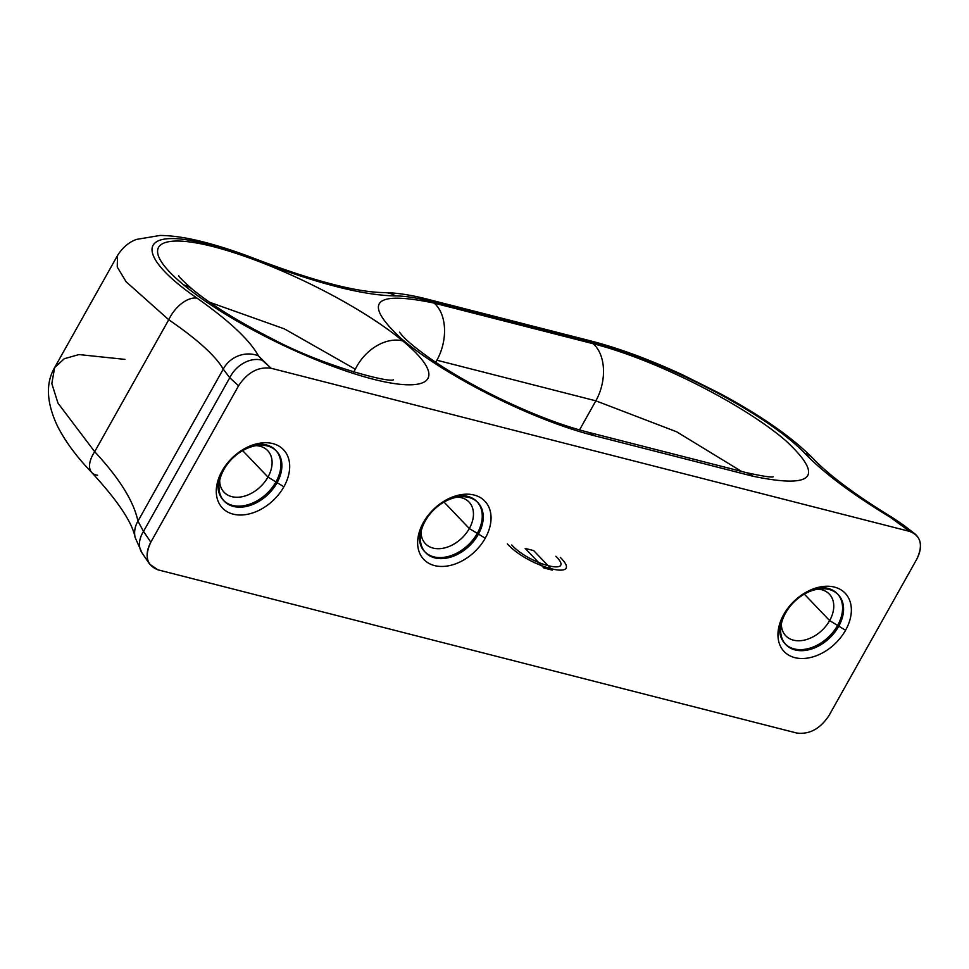 <?xml version="1.0" encoding="UTF-8"?>
<svg xmlns="http://www.w3.org/2000/svg" width="969" height="969" viewBox="0 0 969 969"><rect width="100%" height="100%" fill="white"/><g stroke="black" fill="none" stroke-linecap="round" stroke-linejoin="round"><path stroke-width="1.45" d="M591.235 341.052A27.132 17.769 104.3 0 1 596.02 343.535L432.416 301.734A27.132 17.769 -75.7 0 0 427.632 299.251A27.132 17.769 -75.7 0 0 427.62 299.251L591.235 341.052C619.155 348.307 649.751 359.632 683 375.027L719.482 393.257C760.968 415.531 792.182 437.298 813.124 458.543C829.307 475.488 855.869 495.268 892.837 517.882L903.483 525.077A27.132 17.975 -52.5 0 0 898.469 522.8L909.709 531.424L271.054 368.244C258.287 366.524 247.458 372.375 238.58 385.783L150.813 542.18C146.307 550.719 145.919 558.059 149.65 564.176L157.935 569.82L796.591 733L157.935 569.82C146.682 565.399 144.308 556.182 150.813 542.18L238.58 385.783L229.75 377.765L143.521 531.424L150.813 542.18L143.521 531.424L137.949 521.14L223.258 369.128L229.75 377.765L143.521 531.424L137.949 521.14A27.132 24.043 167.6 0 0 135.127 537.529M590.908 340.979A27.132 17.769 104.3 0 1 596.02 343.535C633.544 353.358 674.654 370.182 719.361 393.995C758.485 415.204 787.022 435.02 804.997 453.444A27.132 22.723 -43.6 0 1 813.379 458.809A27.132 22.723 136.4 0 0 804.997 453.444C823.444 472.715 851.884 493.996 890.305 517.289A27.132 10.247 -58.8 0 1 892.715 517.809M149.662 564.176L142.031 552.936A27.132 19.719 -34.1 0 1 143.521 531.424A27.132 19.719 -34.1 0 0 141.898 552.742M256.64 259.365A27.132 8.866 -68.8 0 1 258.432 260.891A27.132 8.866 111.2 0 0 256.749 259.413C237.817 252.049 220.217 246.283 203.975 242.105C187.453 237.805 172.821 235.576 160.079 235.443L136.387 239.428C128.707 242.274 122.385 247.701 117.419 255.695L54.506 367.808C45.567 383.336 46.512 402.68 57.341 425.827C65.08 441.21 76.599 456.823 91.898 472.678C117.939 500.997 132.353 522.606 135.127 537.492A27.132 24.043 -12.4 0 1 137.949 521.14L223.258 369.128L229.75 377.765A27.132 21.064 -47.8 0 1 262.224 360.238L271.054 368.244C258.287 366.524 247.458 372.375 238.58 385.783L229.75 377.765A27.132 21.064 -47.8 0 1 262.224 360.238L258.444 355.853C249.832 340.167 229.362 320.933 197.046 298.125C132.329 253.612 138.373 225.644 208.771 244.588C223.803 248.439 240.36 253.878 258.432 260.891C317.626 283.735 363.314 295.412 395.522 295.908A27.132 23.934 -89.7 0 0 383.93 292.59A27.132 23.934 90.3 0 1 395.522 295.908C405.187 295.981 417.482 297.919 432.416 301.734L596.02 343.535C633.544 353.358 674.654 370.182 719.361 393.995C758.485 415.204 787.022 435.02 804.997 453.444C823.444 472.715 851.884 493.996 890.305 517.289L909.709 531.424L915.075 533.98C921.676 539.951 922.258 548.321 916.831 559.077L829.064 715.461C820.186 728.87 809.357 734.72 796.591 733C809.357 734.72 820.186 728.87 829.064 715.461L916.831 559.077C923.336 545.062 920.962 535.845 909.709 531.424L271.054 368.244L258.444 355.853C249.832 340.167 229.362 320.933 197.046 298.125C132.329 253.612 138.373 225.644 208.771 244.588C223.803 248.439 240.36 253.878 258.432 260.891C317.626 283.735 363.314 295.412 395.522 295.908C405.187 295.981 417.482 297.919 432.416 301.734A27.132 17.769 -75.7 0 0 427.39 299.191M783.751 614.479A42.212 29.53 -43.7 0 1 834.454 587.105A42.212 29.53 -43.7 0 1 845.562 630.274A42.212 29.53 -43.7 0 1 794.859 657.648A42.212 29.53 -43.7 0 1 783.751 614.479A42.212 29.53 136.3 0 0 780.505 621.456A42.212 29.53 136.3 0 0 797.959 658.254A42.212 29.53 136.3 0 0 845.562 630.274A42.212 29.53 136.3 0 0 847.003 595.414A42.212 29.53 136.3 0 0 815.256 588.219A42.212 29.53 136.3 0 0 783.751 614.479M222.071 470.97A42.212 29.53 -43.7 0 1 272.786 443.596A42.212 29.53 -43.7 0 1 283.893 486.765A42.212 29.53 -43.7 0 1 233.19 514.151A42.212 29.53 -43.7 0 1 222.071 470.97A42.212 29.53 136.3 0 0 218.824 477.947A42.212 29.53 136.3 0 0 236.291 514.745A42.212 29.53 136.3 0 0 283.893 486.765A42.212 29.53 136.3 0 0 285.334 451.905A42.212 29.53 136.3 0 0 253.587 444.71A42.212 29.53 136.3 0 0 222.071 470.97M423.429 522.424A42.212 29.53 -43.7 0 1 474.132 495.038A42.212 29.53 -43.7 0 1 485.251 538.219A42.212 29.53 -43.7 0 1 434.548 565.593A42.212 29.53 -43.7 0 1 423.429 522.424A42.212 29.53 136.3 0 0 420.183 529.389A42.212 29.53 136.3 0 0 437.637 566.187A42.212 29.53 136.3 0 0 485.251 538.219A42.212 29.53 136.3 0 0 486.68 503.359A42.212 29.53 136.3 0 0 454.945 496.152A42.212 29.53 136.3 0 0 423.429 522.424M137.949 521.14C133.783 501.361 119.369 478.226 94.683 451.711A27.132 14.353 136.2 0 0 91.752 472.509A27.132 14.353 -43.8 0 1 94.683 451.711C119.369 478.226 133.783 501.361 137.949 521.14M54.627 367.59L51.829 383.591L57.983 403.152L94.683 451.711L168.739 319.746A27.132 15.674 -54.9 0 1 197.046 298.125A27.132 15.674 125.1 0 0 168.739 319.746L126.115 281.761L117.249 267.044L117.503 255.537L117.249 267.044L126.115 281.761L168.739 319.746C197.313 339.32 215.481 355.78 223.258 369.128A27.132 25.267 -28.4 0 1 258.444 355.853A27.132 25.267 151.6 0 0 223.258 369.128C215.481 355.78 197.313 339.32 168.739 319.746L94.683 451.711L57.983 403.152L51.829 383.591L54.627 367.59L64.293 358.724L78.974 354.569L124.94 359.378M97.639 475.258A27.132 14.353 -43.8 0 1 91.752 472.509M745.573 472.448A41.001 26.853 104.3 0 1 752.949 476.227C813.633 488.776 824.692 477.039 786.125 441.016C745.888 405.999 658.375 360.359 592.992 343.68L434.027 303.067C373.356 290.506 362.297 302.243 400.863 338.266C441.089 373.295 528.614 418.935 593.985 435.614L752.949 476.227C813.633 488.776 824.692 477.039 786.125 441.016C745.888 405.999 658.375 360.359 592.992 343.68A41.001 26.853 104.3 0 1 595.85 400.827L436.886 360.214A41.001 26.853 -75.7 0 0 434.027 303.067L592.992 343.68A41.001 26.853 104.3 0 1 595.85 400.827L676.641 431.799L741.551 471.418L676.641 431.799L595.85 400.827L579.535 429.921L595.85 400.827L436.886 360.214A41.001 26.853 -75.7 0 0 434.027 303.067C373.356 290.506 362.297 302.243 400.863 338.266C441.089 373.295 528.614 418.935 593.985 435.614A41.001 26.853 -75.7 0 0 586.742 431.871C560.179 424.955 529.849 413.182 495.74 396.551C470.486 384.015 448.599 371.321 430.091 358.445C416.27 348.622 406.883 340.87 401.917 335.177L399.482 332.173M192.855 289.67A41.001 29.603 129.6 0 0 183.722 284.947C228.745 322.192 310.334 361.946 368.002 377.825C429.437 394.758 450.415 380.345 402.741 340.906C357.706 303.672 276.117 263.907 218.461 248.028C157.026 231.094 136.048 245.52 183.722 284.947C228.745 322.192 310.334 361.946 368.002 377.825C429.437 394.758 450.415 380.345 402.741 340.906A41.001 29.603 129.6 0 0 355.32 369.213A41.001 29.603 -50.4 0 1 402.741 340.906C357.706 303.672 276.117 263.907 218.461 248.028C157.026 231.094 136.048 245.52 183.722 284.947A41.001 29.603 -50.4 0 1 192.746 289.574M892.97 517.967A27.132 10.247 121.2 0 0 890.305 517.289L898.469 522.8A27.132 17.975 -52.5 0 1 903.702 525.259M203.732 242.044A27.132 17.769 104.3 0 1 208.771 244.588A27.132 17.769 -75.7 0 0 203.647 242.032M773.189 476.821C771.385 477.596 762.228 476.142 745.706 472.484A41.001 26.853 104.3 0 1 752.949 476.227L593.985 435.614A41.001 26.853 -75.7 0 0 586.608 431.835M435.723 362.297L436.886 360.214L435.723 362.297M209.619 302.255L284.401 328.879L355.32 369.213L284.401 328.879L209.619 302.255M353.733 372.035L355.32 369.213L353.733 372.035M817.763 589.164A30.148 21.1 -43.7 0 1 829.634 620.596L845.562 630.274L829.634 620.596A30.148 21.1 -43.7 0 1 800.297 640.715A30.148 21.1 -43.7 0 1 781.341 624A30.148 21.1 136.3 0 0 785.774 635.797A30.148 21.1 136.3 0 0 829.634 620.596L804.331 594.13L829.634 620.596A30.148 21.1 136.3 0 0 829.355 594.118A30.148 21.1 136.3 0 0 817.763 589.164M256.095 445.655A30.148 21.1 -43.7 0 1 267.965 477.087L283.893 486.765L267.965 477.087A30.148 21.1 -43.7 0 1 238.628 497.206A30.148 21.1 -43.7 0 1 219.672 480.491A30.148 21.1 136.3 0 0 224.105 492.288A30.148 21.1 136.3 0 0 267.965 477.087L242.65 450.621L267.965 477.087A30.148 21.1 136.3 0 0 267.674 450.609A30.148 21.1 136.3 0 0 256.095 445.655M469.323 528.541L485.251 538.219L469.323 528.541A30.148 21.1 -43.7 0 1 439.987 548.66A30.148 21.1 -43.7 0 1 421.031 531.933A30.148 21.1 136.3 0 0 425.452 543.73A30.148 21.1 136.3 0 0 469.323 528.541L444.008 502.063L469.323 528.541A30.148 21.1 136.3 0 0 469.032 502.051A30.148 21.1 136.3 0 0 457.441 497.109A30.148 21.1 -43.7 0 1 469.323 528.541M783.933 614.152L784.599 614.855A36.18 25.315 -43.7 0 1 838.258 594.712A36.18 25.315 -43.7 0 1 837.482 628.372M786.21 610.506L786.731 611.064A36.18 25.315 -43.7 0 0 785.968 644.724A36.18 25.315 -43.7 0 0 839.614 624.569M275.814 484.863A36.18 25.315 136.3 0 0 276.589 451.203A36.18 25.315 136.3 0 0 222.931 471.346L222.264 470.643M223.803 500.682A36.18 25.315 136.3 0 0 275.935 481.932A36.18 25.315 136.3 0 0 277.037 451.869M275.584 450.149A36.18 25.315 136.3 0 0 251.698 445.365A36.18 25.315 136.3 0 1 275.935 481.932A36.18 25.315 136.3 0 0 251.698 445.365M277.946 481.06A36.18 25.315 136.3 0 1 224.287 501.215A36.18 25.315 136.3 0 1 225.062 467.555L224.542 466.997M219.563 476.094A36.18 25.315 136.3 0 0 235.915 506A36.18 25.315 136.3 0 0 275.935 481.932A36.18 25.315 136.3 0 1 235.915 506A36.18 25.315 136.3 0 1 219.563 476.094A36.18 25.315 136.3 0 0 223.294 500.161M423.61 522.097L424.289 522.8A36.18 25.315 -43.7 0 1 477.935 502.645A36.18 25.315 -43.7 0 1 477.172 536.305M425.888 518.451L426.421 518.996A36.18 25.315 -43.7 0 0 425.645 552.657A36.18 25.315 -43.7 0 0 479.304 532.514M837.604 625.441A36.18 25.315 136.3 0 0 813.366 588.861A36.18 25.315 136.3 0 1 837.604 625.441L838.609 626.483L837.604 625.441A36.18 25.315 136.3 0 1 797.584 649.509A36.18 25.315 136.3 0 1 781.232 619.603A36.18 25.315 136.3 0 0 797.584 649.509A36.18 25.315 136.3 0 0 837.604 625.441M533.653 550.586L525.162 548.406L533.653 550.586L525.162 548.406L533.653 550.586L552.354 570.135L543.863 567.967L525.162 548.406L533.653 550.586L552.354 570.135L543.863 567.967L525.162 548.406L533.653 550.586L525.162 548.406L533.653 550.586L525.162 548.406L533.653 550.586L552.354 570.135L543.863 567.967L525.162 548.406L543.863 567.967L525.162 548.406L533.653 550.586L552.354 570.135L543.863 567.967L525.162 548.406L533.653 550.586L552.354 570.135L543.863 567.967L552.354 570.135L533.653 550.586M560.312 557.393C584.997 581.909 528.735 567.531 507.332 543.851C528.735 567.531 584.997 581.909 560.312 557.393C584.997 581.909 528.735 567.531 507.332 543.851C528.735 567.531 584.997 581.909 560.312 557.393C584.997 581.909 528.735 567.531 507.332 543.851C528.735 567.531 584.997 581.909 560.312 557.393M511.741 544.978C529.583 564.709 576.47 576.7 555.903 556.267C576.47 576.7 529.583 564.709 511.741 544.978C529.583 564.709 576.47 576.7 555.903 556.267C576.47 576.7 529.583 564.709 511.741 544.978C529.583 564.709 576.47 576.7 555.903 556.267C576.47 576.7 529.583 564.709 511.741 544.978M223.948 469.432L223.355 468.814L223.948 469.432M477.281 533.374A36.18 25.315 136.3 0 0 453.056 496.806A36.18 25.315 136.3 0 1 477.281 533.374L478.286 534.416L477.281 533.374A36.18 25.315 136.3 0 1 437.261 557.454A36.18 25.315 136.3 0 1 420.921 527.536A36.18 25.315 136.3 0 0 437.261 557.454A36.18 25.315 136.3 0 0 477.281 533.374M135.127 537.492L142.031 552.936M384.184 292.59C396.818 292.771 411.304 295 427.632 299.251M915.075 533.98L903.483 525.089M256.749 259.413C314.404 281.228 356.883 292.287 384.172 292.59M745.706 472.484L586.742 431.871M178.708 275.777L178.696 275.765C178.938 276.928 183.541 281.458 192.492 289.356C211.242 304.787 237.417 321.054 271.017 338.181C323.077 366.246 390.095 383.118 393.45 379.8L393.402 379.8"/></g></svg>
